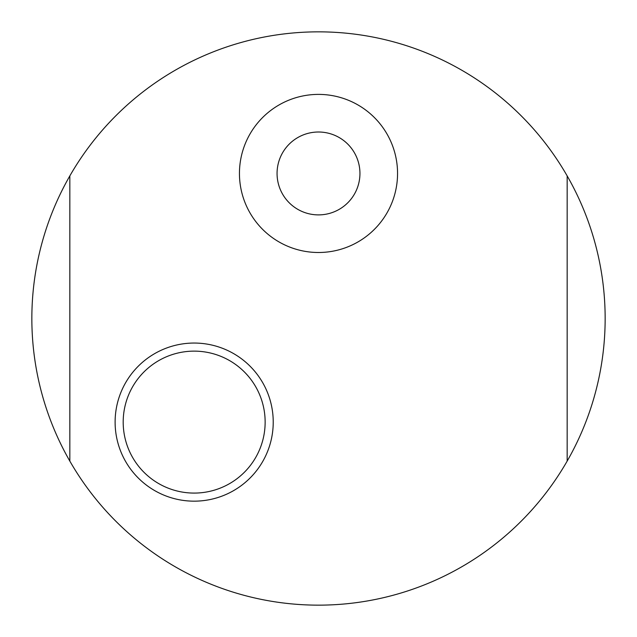 <?xml version="1.0" encoding="UTF-8"?>
<svg xmlns="http://www.w3.org/2000/svg" width="637" height="637" viewBox="0 0 637 637"><rect width="100%" height="100%" fill="white"/><g stroke="black" fill="none" stroke-linecap="round" stroke-linejoin="round"><path stroke-width="0.96" d="M265.143 422.108A70.978 70.978 0 0 1 158.685 483.579A70.978 70.978 0 0 1 158.685 360.638A70.978 70.978 0 0 1 265.143 422.108M359.945 173.447A41.445 41.445 0 0 1 297.782 209.342A41.445 41.445 0 0 1 297.782 137.56A41.445 41.445 0 0 1 359.945 173.447M239.448 173.447A79.052 79.052 0 0 1 358.026 104.986A79.052 79.052 0 0 1 358.026 241.909A79.052 79.052 0 0 1 239.448 173.447M115.114 422.108A79.052 79.052 0 0 1 233.699 353.646A79.052 79.052 0 0 1 233.699 490.57A79.052 79.052 0 0 1 115.114 422.108M567.161 461.108L567.161 175.892A286.65 286.65 0 0 1 318.5 605.15A286.65 286.65 0 0 1 69.839 175.892L69.839 461.108M567.161 175.892A286.65 286.65 0 0 0 69.839 175.892"/></g></svg>
